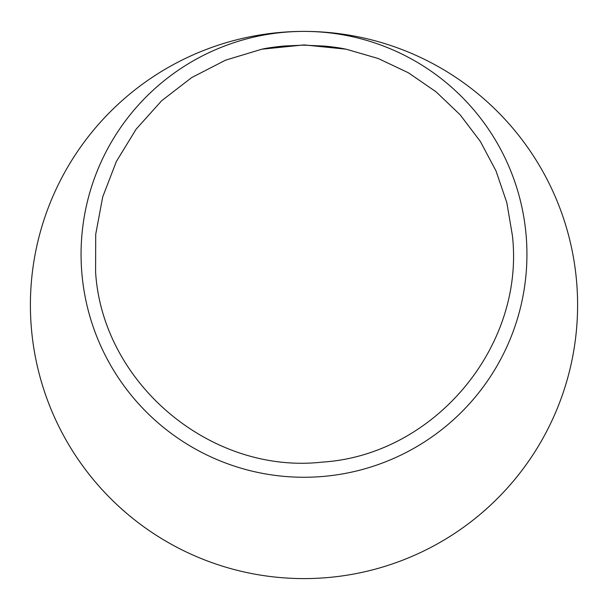<?xml version="1.0" encoding="UTF-8"?>
<svg xmlns="http://www.w3.org/2000/svg" width="608" height="608" viewBox="0 0 608 608"><rect width="100%" height="100%" fill="white"/><g stroke="black" fill="none" stroke-linecap="round" stroke-linejoin="round"><path stroke-width="0.91" d="M512.4 235.516L506.829 202.677L496.006 170.909L480.373 141.497L460.112 114.76L435.997 91.755L408.363 72.77L378.222 58.505L346.043 49.172L304.038 44.908L261.843 49.202L225.568 60.154L191.664 77.596L161.644 100.753L136.192 129.094L116.364 161.47L102.699 196.962L95.707 234.354L95.608 272.316C102.676 383.884 211.196 474.688 322.324 462.103C433.603 455.126 525.046 347.16 512.4 235.516M303.962 31.396A273.6 273.6 0 0 0 30.4 304.996A273.6 273.6 0 0 0 304 578.596A273.6 273.6 0 0 0 577.6 304.996A273.6 273.6 0 0 0 304.038 31.396M81.913 273.775A222.931 222.931 0 0 0 323.448 476.414A222.931 222.931 0 0 0 348.764 35.94A222.931 222.931 0 0 0 81.913 273.775M346.043 49.172C343.11 48.678 340.708 47.781 325.333 46.14L303.628 45.144L283.982 46.018C273.699 47.067 266.319 48.131 261.843 49.202"/></g></svg>
